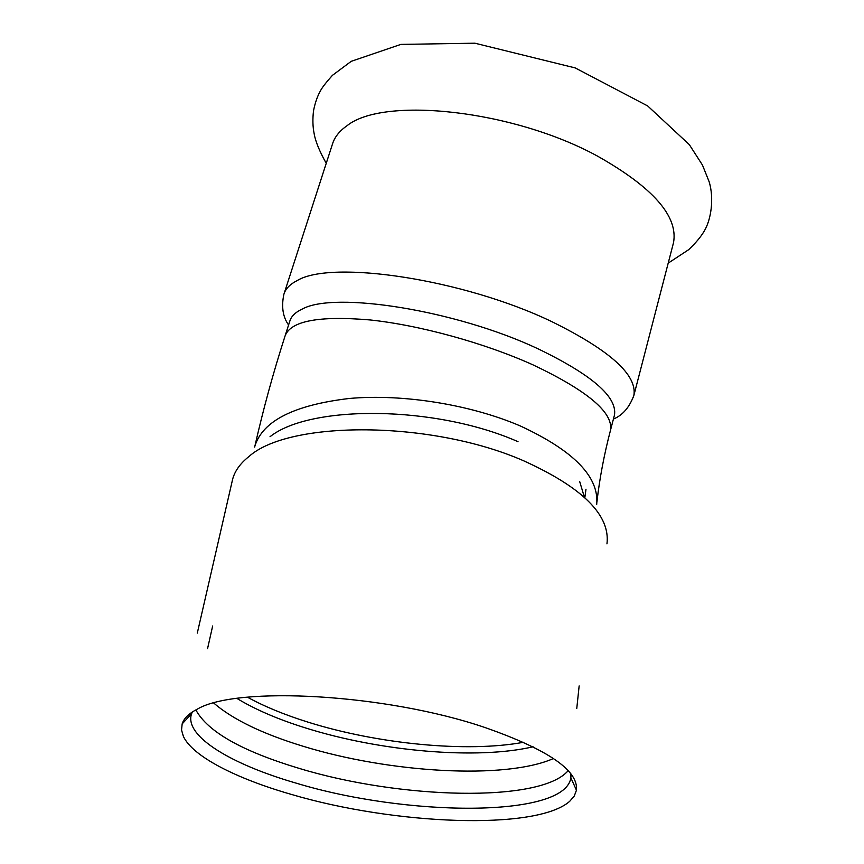 <?xml version="1.0" encoding="UTF-8"?>
<svg xmlns="http://www.w3.org/2000/svg" width="864" height="864" viewBox="0 0 864 864"><rect width="100%" height="100%" fill="white"/><g stroke="black" fill="none" stroke-linecap="round" stroke-linejoin="round"><path stroke-width="1.3" d="M291.406 794.426C236.326 778.604 192.877 756.605 183.406 736.452L181.537 730.026L182.164 723.881C183.902 718.33 188.968 713.416 197.37 709.117C236.466 685.724 386.014 693.749 484.952 727.51C548.014 749.596 578.513 770.494 576.45 790.214L574.258 796.057L569.678 801.349C536.123 830.92 393.952 824.774 291.406 794.426M236.941 698.436C255.463 709.668 278.618 719.593 306.428 728.222C380.57 751.41 477.047 759.942 533.077 746.777M553.5 758.506C505.202 779.911 389.146 772.859 303.016 746.226C262.559 733.871 232.805 719.485 213.732 703.058M568.177 770.645C540.734 803.218 399.6 799.114 298.847 768.28C241.985 751.162 207.652 731.711 195.858 709.916M570.899 773.831L570.737 778.507C563.188 818.165 405.983 816.556 296.05 783.108C231.898 764.575 185.036 736.744 191.29 714.604L192.24 712.066M284.126 293.533L332.424 144.202C334.552 137.16 339.422 130.993 347.069 125.69C383.454 96.228 513.227 109.847 597.812 156.287C653.098 187.564 678.337 216.356 673.52 242.654L673.067 244.393M270.011 436.73C310.36 404.438 436.126 405.4 518.033 441.698M285.239 335.405L289.796 321.224C291.233 316.267 295.456 312.185 302.454 308.956C334.67 291.168 455.652 310.111 537.43 348.527C591.581 374.598 617.263 396.738 614.498 414.947L614.196 416.113M584.399 497.232L579.647 481.432M596.711 504.36C599.238 476.863 573.718 450.716 520.171 425.898C470.47 404.546 402.797 393.682 349.337 398.466C294.106 405 262.613 420.908 254.869 446.213L254.653 447.098M232.135 481.41L232.61 479.326C234.77 471.074 240.192 463.493 248.875 456.592C288.965 420.206 431.233 420.271 523.433 460.706C582.628 487.501 610.47 515.225 606.96 543.877M523.562 742.273C467.014 752.803 377.6 744.001 308.059 722.153C284.656 714.841 264.438 706.525 247.428 697.194M610.265 431.125L610.556 430.024C613.17 412.366 587.282 390.636 532.904 364.824C484.434 342.976 419.872 325.21 370.105 319.95C318.881 315.565 290.52 320.933 285.034 336.064C273.197 372.892 263.153 409.612 254.869 446.213L254.675 447.088M288.587 325.004C282.82 316.883 281.264 306.644 283.889 294.278C285.487 288.835 289.926 284.267 297.216 280.562C331.528 259.556 463.558 279.115 552.042 321.754C609.898 350.352 637.178 374.868 633.895 395.312L633.226 397.602M570.737 778.507L571.19 774.209M191.43 713.977L191.797 712.368M326.246 163.318C319.399 151.049 315.371 141.167 314.15 133.65C312.736 126.803 312.53 119.189 313.524 110.808C315.079 102.848 317.401 96.163 320.49 90.763C322.045 87.664 326.02 82.523 332.402 75.362L351.216 61.333L400.874 44.399L474.887 43.2L575.219 67.921L647.687 105.948L689.332 144.644L702.454 165.046L709.139 181.732C714.312 198.612 711.05 220.104 704.095 231.304C700.812 236.887 695.704 242.989 688.792 249.599L668.196 263.142M191.506 713.891L182.164 723.881M570.856 777.784L576.45 790.214M576.774 708.415L579.15 685.919M207.554 648.626L212.663 625.979M197.294 633.107L232.61 479.326M596.927 501.973C599.594 478.505 604.13 454.518 610.556 430.024L614.498 414.947M673.52 242.654L633.895 395.312C629.446 407.376 622.62 415.292 613.418 419.062M585.986 489.208L584.852 497.653"/></g></svg>
